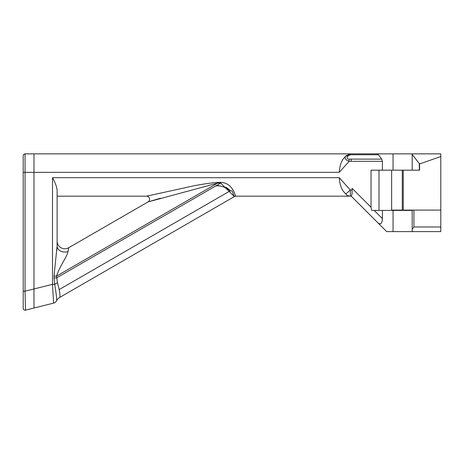 <?xml version="1.0" encoding="UTF-8"?>
<svg xmlns="http://www.w3.org/2000/svg" width="464" height="464" viewBox="0 0 464 464"><rect width="100%" height="100%" fill="white"/><g stroke="black" fill="none" stroke-linecap="round" stroke-linejoin="round"><path stroke-width="0.7" d="M160.405 198.221L148.057 201.921A3.086 3.086 90 0 0 146.52 196.168L57.113 196.168L57.113 245.955L57.113 189.904C56.556 186.197 55.019 182.132 52.502 177.695L52.49 284.333L33.988 288.956L33.988 172.353L23.2 172.353L23.2 155.707L23.2 308.351A1.85 1.85 0 0 0 25.497 310.143L25.05 291.189L25.05 153.857A1.85 1.85 0 0 0 23.2 155.707A1.85 1.85 0 0 1 25.05 153.857L33.988 153.857L33.988 308.021L33.988 288.956L25.05 291.189L23.2 291.189M23.2 172.782L23.2 180.513M23.2 280.987L23.2 289.002M23.2 257.868L23.2 260.948L23.2 257.868M23.2 265.269L23.2 265.576L23.2 265.269M23.2 273.284L23.2 265.576M23.2 277.907L23.2 276.364M23.2 262.491L23.2 260.948M23.2 250.16L23.2 247.08M23.2 308.351A1.85 1.85 0 0 0 25.497 310.143L53.609 303.12A4.623 4.623 0 0 0 56.631 300.689A7.708 7.708 -153.6 0 1 59.676 297.441C60.517 296.27 59.775 291.363 57.443 282.721L56.585 276.092C59.003 267.212 66.746 257.595 68.028 251.511L68.672 247.753A7.708 7.708 0 0 1 57.113 241.077L57.113 245.955L54.021 276.092L56.585 276.092L217.61 183.123L217.61 182.346C206.335 183.413 195.321 185.258 184.568 187.874L146.52 196.168M402.282 231.6L440.8 231.6L440.8 210.099L403.245 210.099L403.245 170.178L419.584 170.178L419.584 163.931L412.183 154.448M393.049 210.407L393.049 231.6L412.183 231.6L412.183 210.407L371.716 210.407L371.032 207.263L371.032 170.178L412.183 170.178L412.183 153.857L440.8 153.857L440.8 156.542L419.584 163.931M440.8 210.099L440.8 156.542M402.282 210.407L402.282 210.099L403.245 210.099M413.876 170.178L419.323 170.172L419.323 163.931M391.645 170.178L391.645 210.099L413.917 210.099L413.94 226.977L412.183 229.315M402.282 210.099L402.282 170.178L403.245 170.178M440.8 226.977L413.94 226.977M215.696 186.006L215.789 186C222.853 184.8 230.306 190.431 229.9 191.011L230.672 190.808L226.49 187.531L216.978 185.264M230.672 190.808L231.965 190.808L234.378 196.579A3.086 3.086 90 0 1 235.921 196.168C235.231 197.792 234.053 183.042 220.69 182.346L217.61 182.346M59.409 289.449L229.9 191.011M52.502 172.353L33.988 172.353L33.988 153.857L350.413 153.857L345.929 155.863A3.086 1.844 41.8 0 1 348.232 155.736L350.413 154.756L378.438 154.756L381.721 159.117L382.4 161.298L382.4 170.178M351.161 153.857L376.797 153.857L350.413 153.857L345.529 156.316C344.317 158.212 345.523 159.877 349.137 161.298L349.137 159.117C346.915 158.943 346.48 157.963 347.826 156.188A3.086 1.844 -138.2 0 0 345.529 156.316L343.395 158.705C340.97 162.11 339.602 166.651 339.288 172.324L52.49 172.324M412.183 153.857L376.797 153.857L378.438 154.756M352.083 188.361L352.083 194.062L351.213 196.168L386.651 231.6L351.213 196.168L350.413 196.092M350.413 154.756L350.413 153.857L345.529 156.316A3.086 1.844 -138.2 0 1 347.826 156.188L348.232 155.736M382.4 210.407L382.4 218.631C382.121 223.636 380.573 224.994 377.76 222.708M393.049 231.6L386.651 231.6M382.4 218.631L374.175 210.407L371.716 210.407M378.995 170.178L378.995 210.407M401.546 210.099L401.546 210.407M347.008 195.106L346.48 194.7M68.672 247.753L148.057 201.921L217.61 183.123L220.69 183.123L220.69 182.346M54.021 276.092L54.021 277.872L56.585 277.872L220.69 183.123L234.378 196.579L59.676 297.441L234.378 196.579M235.921 196.168L350.413 196.168A6.009 6.009 0 0 1 345.929 194.161A6.009 6.009 0 0 0 350.413 196.168L350.279 190.002L352.083 190.002M339.288 177.695C339.602 183.373 340.97 187.908 343.395 191.319L345.796 194.004L350.279 190.002L339.288 177.695L52.502 177.695M54.021 277.872L54.694 284.333C56.237 293.526 56.881 298.978 56.631 300.689A4.623 4.623 0 0 1 53.609 303.12L52.49 284.333L54.694 284.333A7.708 1.862 152.8 0 1 57.443 282.721M56.794 250.833L57.113 245.955A7.708 6.107 -0 0 0 68.028 251.511M53.609 303.12L33.988 308.021M410.773 210.099L410.773 210.407M339.288 172.324L349.137 161.298L351.161 161.298L351.161 159.117L349.137 159.117M351.161 161.298L382.4 161.298M381.721 159.117L351.161 159.117M371.032 207.263L352.083 188.314M393.049 170.178L393.049 153.857"/></g></svg>
